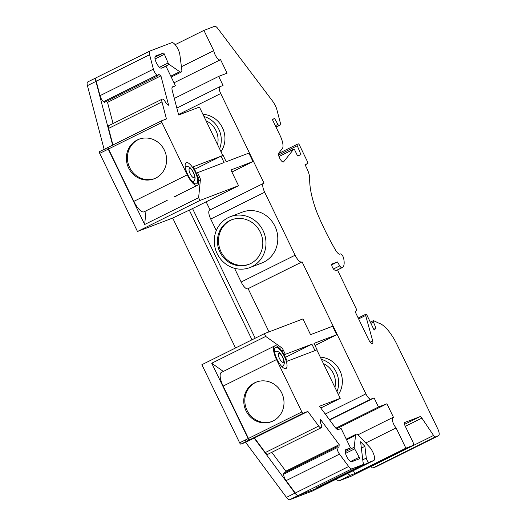 <?xml version="1.0" encoding="UTF-8"?>
<svg xmlns="http://www.w3.org/2000/svg" width="526" height="526" viewBox="0 0 526 526"><rect width="100%" height="100%" fill="white"/><g stroke="black" fill="none" stroke-linecap="round" stroke-linejoin="round"><path stroke-width="0.79" d="M139.456 139.048A21.191 19.968 -110.9 0 0 138.318 139.568A21.191 19.968 -110.9 0 0 129.646 167.524A21.191 19.968 -110.9 0 0 154.572 178.63M256.846 381.889A21.191 19.968 -110.9 0 0 247.042 410.365A21.191 19.968 -110.9 0 0 271.962 421.471M249.166 264.236A23.887 22.5 69.1 0 1 220.151 249.758A23.887 22.5 69.1 0 1 232.13 219.625M202.918 114.3A23.552 22.184 69.1 0 1 222.478 127.772A23.552 22.184 69.1 0 1 220.999 151.698M219.598 148.799A23.552 22.184 -110.9 0 0 203.989 116.516M255.209 338.205L192.542 208.579L172.699 218.047L137.483 231.493L199.959 200.459L198.624 197.691L144.67 224.497L108.244 149.154A1.683 0.559 -116.4 0 1 108.027 147.444A1.683 0.559 -116.4 0 1 108.04 147.438L108.205 147.372M108.244 149.154L99.716 153.362L137.483 231.493M99.716 153.362A1.683 0.559 -116.4 0 1 99.499 151.659A1.683 0.559 -116.4 0 1 99.513 151.652L105.161 148.845M104.128 149.358L87.421 85.639A6.726 2.249 -116.4 0 1 87.717 81.944A6.726 2.249 -116.4 0 1 87.783 81.918L96.173 77.749M370.994 466.358L371.08 466.483A3.366 1.124 63.6 0 0 372.927 467.936L376.031 466.753A6.917 2.308 63.6 0 0 376.103 466.72A6.917 2.308 63.6 0 0 376.169 466.687M347.259 473.67A92.655 30.955 -116.4 0 1 350.119 475.34L338.764 480.981L350.789 476.392A3.366 1.124 63.6 0 0 350.822 476.378A3.366 1.124 63.6 0 0 350.855 476.359M338.764 480.981A92.655 30.955 63.6 0 0 335.897 479.311M223.34 371.435L211.735 363.229L248.16 438.572A1.683 0.559 63.6 0 0 249.416 439.887L254.157 438.079L294.981 493.138A6.726 2.249 63.6 0 0 298.268 495.466L320.926 486.82L312.405 491.047L289.747 499.7A6.726 2.249 -116.4 0 1 286.46 497.372L245.655 442.327L240.908 444.141A1.683 0.559 -116.4 0 1 239.652 442.826L201.879 364.702L264.354 333.662L302.943 318.927L310.55 334.667L332.583 326.258L336.686 334.733L314.015 343.386L317.093 349.744L316.593 349.994M172.699 218.047L235.516 347.988M217.54 144.545A20.185 19.015 -110.9 0 0 206.041 120.763M220.953 156.229L193.318 166.781L195.659 171.621A13.459 4.497 -116.4 0 1 197.434 185.284A13.459 4.497 -116.4 0 1 187.23 174.842L161.909 122.473A1.683 0.559 -116.4 0 1 161.686 120.763A1.683 0.559 -116.4 0 1 161.706 120.756L166.446 118.942L161.982 101.899A5.043 1.683 -116.4 0 1 162.199 99.131A5.043 1.683 -116.4 0 1 163.336 99.414L164.29 100.091L166.203 103.51L168.609 105.213L160.91 75.856L158.504 74.153L157.925 75.81L156.972 75.133A5.043 1.683 -116.4 0 1 153.395 69.149L149.608 54.724A6.726 2.249 -116.4 0 1 149.903 51.029A6.726 2.249 -116.4 0 1 149.969 51.002L171.772 42.672A8.409 2.808 63.6 0 1 176.434 46.367A8.409 2.808 63.6 0 1 179.872 54.789L181.799 69.662A6.726 2.249 -116.4 0 1 181.24 72.055A6.726 2.249 -116.4 0 1 179.78 71.714L169.142 64.422A1.683 0.559 -116.4 0 1 168.129 62.995L164.414 54.29A1.348 0.447 63.6 0 0 163.33 53.067L155.604 56.019A6.726 2.249 63.6 0 0 155.538 56.052A6.726 2.249 63.6 0 0 156.472 62.975A6.726 2.249 63.6 0 0 161.462 68.13L166.065 66.375L175.428 85.745L172.495 86.882M172.62 86.816A6.726 2.249 -116.4 0 0 172.554 86.849A6.726 2.249 -116.4 0 0 172.258 90.544L178.669 114.99L199.426 107.067L222.833 155.499M195.133 171.824A11.776 3.932 -116.4 0 1 195.093 183.712A11.776 3.932 -116.4 0 1 187.92 174.98A11.776 3.932 -116.4 0 1 185.297 163.994A11.776 3.932 -116.4 0 1 195.133 171.824M284.428 356.536A11.776 3.932 63.6 0 0 274.592 348.705A11.776 3.932 63.6 0 0 277.215 359.699A11.776 3.932 63.6 0 0 284.388 368.43A11.776 3.932 63.6 0 0 284.428 356.536M363.072 462.393L363.959 464.241L351.953 468.824L298.564 495.347L320.373 487.017L373.756 460.5L369.088 462.282A2.893 0.967 63.6 0 1 367.47 460.993A2.893 0.967 63.6 0 1 366.293 458.08L364.899 446.35L360.612 441.801L363.072 462.393M274.75 345.898L221.367 372.415A13.459 4.497 63.6 0 0 223.136 386.077L248.45 438.454A1.683 0.559 63.6 0 0 249.712 439.769L254.452 437.954L265.288 452.564L318.677 426.047L307.841 411.431L303.101 413.245A1.683 0.559 63.6 0 1 301.839 411.93L276.518 359.554A13.459 4.497 63.6 0 1 274.75 345.898A13.459 4.497 63.6 0 1 284.954 356.339L287.295 361.178L316.816 349.908L340.23 398.346L319.479 406.269L335.023 427.23A6.726 2.249 -116.4 0 0 338.31 429.564L341.118 428.493L350.487 447.869L345.884 449.625A6.726 2.249 -116.4 0 0 345.819 449.651A6.726 2.249 -116.4 0 0 346.746 456.581A6.726 2.249 -116.4 0 0 351.736 461.736L359.462 458.784A1.348 0.447 -116.4 0 0 359.475 458.777A1.348 0.447 -116.4 0 0 359.212 457.245L354.669 448.862A1.683 0.559 63.6 0 1 354.195 447.225L355.569 435.35A6.726 2.249 63.6 0 1 356.155 434.226A6.726 2.249 63.6 0 1 358.627 435.456L369.449 446.936A8.409 2.808 -116.4 0 1 373.914 454.832A8.409 2.808 -116.4 0 1 373.841 460.46A8.409 2.808 -116.4 0 1 373.756 460.5M318.677 426.047A5.043 1.683 63.6 0 0 321.195 427.769A5.043 1.683 63.6 0 0 321.642 426.882L321.748 425.804L320.268 422.214L320.531 419.485L339.198 444.661L338.928 447.389L337.179 446.62L337.074 447.698A5.043 1.683 63.6 0 0 339.494 454.122L348.666 466.496A6.726 2.249 63.6 0 0 351.953 468.824M176.401 195.731L174.014 196.908A13.459 4.497 63.6 0 0 174.145 196.855L197.434 185.284M176.368 196.014L174.014 196.908M137.266 139.969A21.191 19.968 69.1 0 1 138.923 139.239A21.191 19.968 69.1 0 1 165.138 151.922A21.191 19.968 69.1 0 1 154.046 178.84A21.191 19.968 69.1 0 1 128.193 167.058A21.191 19.968 69.1 0 1 137.266 139.969M273.099 420.951A21.191 19.968 69.1 0 1 271.436 421.681A21.191 19.968 69.1 0 1 245.228 409.004A21.191 19.968 69.1 0 1 256.32 382.08A21.191 19.968 69.1 0 1 282.166 393.869A21.191 19.968 69.1 0 1 273.099 420.951M363.959 464.241L316.257 487.937L321.379 485.985L369.088 462.282M320.669 485.741A2.893 0.967 63.6 0 0 321.379 485.985M364.899 446.35L361.362 448.099M157.925 75.81L104.536 102.333L103.583 101.656A5.043 1.683 -116.4 0 1 100.006 95.673L96.219 81.247A6.726 2.249 -116.4 0 1 96.514 77.552A6.726 2.249 -116.4 0 1 96.58 77.519L149.838 51.061M160.91 75.856L107.521 102.379L106.252 101.479M113.07 123.538L107.521 102.379M112.932 144.979L108.593 128.423A5.043 1.683 -116.4 0 1 108.816 125.648L162.199 99.131M167.268 200.268L144.045 211.807A13.459 4.497 -116.4 0 1 133.841 201.366L108.52 148.989A1.683 0.559 -116.4 0 1 108.297 147.287A1.683 0.559 -116.4 0 1 108.317 147.273L161.673 120.77M172.101 87.401L175.428 85.745M242.716 218.698A23.887 22.5 -110.9 0 0 231.598 219.815A23.887 22.5 -110.9 0 0 219.099 250.159A23.887 22.5 -110.9 0 0 248.64 264.446A23.887 22.5 -110.9 0 0 262.592 239.869A23.887 22.5 -110.9 0 0 242.716 218.698M243.078 215.397A27.247 25.669 69.1 0 1 265.761 239.554A27.247 25.669 69.1 0 1 249.837 267.589A27.247 25.669 69.1 0 1 216.14 251.29A27.247 25.669 69.1 0 1 230.401 216.673A27.247 25.669 69.1 0 1 243.078 215.397M181.417 66.723L213.727 50.667A6.647 2.222 63.6 0 0 216.567 57.255A6.647 2.222 63.6 0 0 220.144 59.892A6.647 2.222 63.6 0 0 220.506 59.53L227.1 73.18L218.671 76.401L223.057 85.482L219.894 86.691A6.726 2.249 63.6 0 0 219.829 86.718A6.726 2.249 63.6 0 0 220.716 93.549L264.032 183.16L263.611 183.324A8.745 2.919 63.6 0 0 263.526 183.357A8.745 2.919 63.6 0 0 264.677 192.24L295.119 255.209A8.745 2.919 63.6 0 0 301.668 262.033L302.088 261.876L365.899 393.869A6.726 2.249 63.6 0 0 370.929 399.122L374.091 397.912L329.651 419.991M234.53 268.293L241.164 282.015A8.745 2.919 63.6 0 0 247.707 288.84L302.088 261.876M340.23 398.346L320.775 408.012M307.841 411.431L254.452 437.954M265.288 452.564A5.043 1.683 63.6 0 0 267.806 454.293L321.195 427.769M271.81 452.301L285.809 471.184L339.198 444.661M285.809 471.184L285.71 472.184M348.666 466.496L295.277 493.013L286.105 480.646A5.043 1.683 63.6 0 1 283.685 474.222L283.79 473.137L337.179 446.62M295.277 493.013A6.726 2.249 63.6 0 0 298.564 495.347M105.41 150.561A1.683 0.559 -116.4 0 1 105.187 148.858A1.683 0.559 -116.4 0 1 105.2 148.851L108.008 147.458M105.397 150.541A1.683 0.559 -116.4 0 1 105.174 148.838A1.683 0.559 -116.4 0 1 105.193 148.832L105.404 148.746M230.401 216.673L242.203 212.162A27.247 25.669 69.1 0 1 254.886 210.893A27.247 25.669 69.1 0 1 277.386 233.827A27.247 25.669 69.1 0 1 263.782 262.145A27.247 25.669 69.1 0 1 261.646 263.079L249.837 267.589M209.657 210.124A8.745 2.919 63.6 0 0 209.572 210.163A8.745 2.919 63.6 0 0 210.722 219.046L216.298 230.579M189.169 209.867L251.987 339.809M350.487 447.869L345.286 450.453M246.576 441.294L251.329 439.506L246.589 441.321A1.683 0.559 -116.4 0 1 245.326 440.006A1.683 0.559 63.6 0 0 246.576 441.294L249.416 439.887M248.16 438.572L239.652 442.826M194.561 169.339L221.025 156.189L224.096 162.547L197.533 172.692L199.637 177.045A3.366 1.124 -116.4 0 1 200.373 179.872L198.624 197.691M197.533 172.692L196.402 173.251M231.927 172.022L252.973 161.567L230.934 169.977L238.548 185.724L199.959 200.459M146.011 210.827L144.67 224.497M221.025 156.189L223.136 155.387L226.206 161.745L248.87 153.086L252.973 161.567M251.329 439.506L245.655 442.327M112.649 145.123L95.942 81.412A6.726 2.249 -116.4 0 1 96.238 77.716A6.726 2.249 -116.4 0 1 96.304 77.684L96.343 77.67M238.548 185.724L192.542 208.579M210.058 209.92L206.139 201.82M264.354 333.662L265.689 336.423L281.443 347.561A3.366 1.124 -116.4 0 1 283.238 349.987L285.342 354.34L284.224 354.892M248.134 288.675L269.016 331.88M254.157 438.079L251.316 439.486M265.689 336.423L211.735 363.229M285.342 354.34L311.911 344.195L285.44 357.345M311.911 344.195L314.982 350.553L314.489 350.796M314.982 350.553L317.093 349.744M365.728 442.991L396.091 427.914L405.881 448.172L413.265 445.358A3.366 1.124 63.6 0 0 413.298 445.338A3.366 1.124 63.6 0 0 412.857 441.925L405.119 425.928A3.366 1.124 63.6 0 1 404.678 422.51A3.366 1.124 63.6 0 1 404.711 422.496L420.031 416.645A3.366 1.124 -116.4 0 1 421.878 418.104L433.555 435.449A3.366 1.124 63.6 0 0 435.403 436.902L438.506 435.712A6.917 2.308 63.6 0 0 438.579 435.686A6.917 2.308 63.6 0 0 437.665 428.664L396.939 344.418A26.911 8.988 63.6 0 0 379.377 323.411L373.618 320.676A1.683 0.559 -116.4 0 0 373.361 320.656A1.683 0.559 -116.4 0 0 373.467 322.096L376.005 328.257L374.144 330.078L367.266 315.85A2.038 0.684 63.6 0 0 365.721 314.265A2.038 0.684 63.6 0 0 365.649 315.442L372.71 340.914L370.238 342.143M350.119 475.34L354.767 473.564L353.354 470.638M315.035 345.49L336.686 334.733M272.402 119.612L274.618 118.514L277.899 124.386A1.683 0.559 63.6 0 0 279.023 125.438L280.825 124.747L276.466 108.126L275.151 105.397A10.093 3.373 63.6 0 0 272.869 101.492L217.849 28.535A6.726 2.249 63.6 0 0 214.628 26.3L203.917 30.39L213.727 50.667M278.583 155.019L297.282 145.735L300.971 154.677L297.598 155.966L294.968 150.528A1.683 0.559 63.6 0 0 293.692 149.22A1.683 0.559 63.6 0 0 293.62 149.279L283.652 161.791A5.043 1.683 -116.4 0 1 283.442 161.962A5.043 1.683 -116.4 0 1 279.865 158.536A5.043 1.683 -116.4 0 1 278.747 153.092L282.344 148.582A13.459 4.497 63.6 0 0 280.023 135.373L272.304 119.395L274.618 118.514M297.282 145.735A1.683 0.559 -116.4 0 1 297.177 144.288A1.683 0.559 -116.4 0 1 297.197 144.282L298.242 143.887A1.683 0.559 -116.4 0 1 299.498 145.196L307.546 161.85A1.683 0.559 -116.4 0 1 307.769 163.553A1.683 0.559 -116.4 0 1 307.749 163.56L305.021 164.605L306.849 168.386A12.867 4.3 63.6 0 1 309.702 178.827A59.537 19.889 63.6 0 0 316.599 211.59A107.232 35.821 -116.4 0 0 335.608 250.198A6.726 2.249 -116.4 0 0 339.941 254.124L340.486 253.92A3.386 1.131 63.6 0 1 342.354 255.393A3.386 1.131 63.6 0 1 343.741 258.779A20.185 6.746 63.6 0 1 342.327 267.55L336.331 270.528M372.71 340.914A5.043 1.683 -116.4 0 1 372.434 343.458A5.043 1.683 -116.4 0 1 368.608 339.546L355.359 312.135L356.681 309.709L337.962 270.989L334.694 270.062A3.366 1.124 -116.4 0 1 332.34 267.09A3.366 1.124 -116.4 0 1 332.057 264.026A3.366 1.124 -116.4 0 1 332.09 264.006L337.429 261.974L339.757 265.86A3.366 1.124 63.6 0 0 341.801 267.734A20.185 6.746 63.6 0 0 342.327 267.55M337.429 261.974L331.755 264.788M373.802 329.355L376.005 328.257M405.881 448.172L354.767 473.564M336.462 428.841L386.919 403.771L393.527 417.44A6.647 2.222 63.6 0 0 392.85 417.48A6.647 2.222 63.6 0 0 392.731 421.734A6.647 2.222 63.6 0 0 396.091 427.914M218.671 76.401L174.33 98.428M203.917 30.39L175.165 44.677M276.038 127.128L280.825 124.747M374.091 397.912L378.483 406.993L335.812 428.197M378.483 406.993L386.919 403.771M334.937 387.386A20.185 19.015 -110.9 0 0 323.437 363.604M336.988 391.64A23.552 22.184 -110.9 0 0 321.379 359.35M320.314 357.141A23.552 22.184 69.1 0 1 339.875 370.606A23.552 22.184 69.1 0 1 338.389 394.533M193.312 172.489A5.043 1.683 -116.4 0 1 192.838 177.328A5.043 1.683 -116.4 0 1 189.038 169.464A5.043 1.683 -116.4 0 1 193.312 172.489M282.607 357.2A5.043 1.683 -116.4 0 1 282.133 362.039A5.043 1.683 -116.4 0 1 278.333 354.176A5.043 1.683 -116.4 0 1 282.607 357.2M362.762 459.836L366.293 458.08M154.946 57.235L163.33 53.067M155.058 58.938L164.414 54.29M159.483 67.289L168.129 62.995M162.409 67.769L169.142 64.422M170.799 76.171L179.78 71.714M96.219 81.247L149.608 54.724M153.395 69.149L100.006 95.673M156.972 75.133L103.583 101.656M161.982 101.899L108.593 128.423M108.52 148.989L161.909 122.473M133.841 201.366L187.23 174.842M247.707 288.84L301.668 262.033M276.518 359.554L223.136 386.077M301.839 411.93L248.45 438.454M303.101 413.245L249.712 439.769M283.685 474.222L337.074 447.698M286.105 480.646L339.494 454.122M355.569 435.35L346.588 439.808M354.195 447.225L345.22 451.683M354.669 448.862L345.536 453.399M359.212 457.245L350.599 461.526M210.722 219.046L264.677 192.24M241.164 282.015L295.119 255.209M200.373 179.872L198.578 180.766M199.637 177.045L198.013 177.854M219.829 86.718L176.854 108.067L219.769 86.757M178.544 114.504L220.716 93.549M246.589 441.321L240.908 444.141M95.942 81.412L87.421 85.639M283.238 349.987L281.66 350.77M281.443 347.561L279.74 348.409M298.268 495.466L289.747 499.7M294.981 493.138L286.46 497.372M433.555 435.449L371.08 466.483M405.316 426.33L421.878 418.104M404.527 424.35L420.031 416.645M325.252 414.061L365.899 393.869M329.454 419.722L370.929 399.122M275.328 125.661L277.899 124.386M275.959 126.963L279.023 125.438M283.652 161.791L283.185 162.021M293.62 149.279L278.997 156.544M297.177 144.288L278.55 153.546L297.164 144.302M307.769 163.553L305.146 164.862L307.749 163.56M341.801 267.734L336.239 270.502M339.757 265.86L333.445 268.996M358.64 318.92L365.649 315.442M370.902 323.372L373.467 322.096M438.506 435.712L376.031 466.753M435.403 436.902L372.927 467.936M350.789 476.392L413.265 445.358M192.628 182.035C194.193 180.898 194.955 179.78 194.903 178.682C195.356 178.275 194.883 176.19 193.496 172.436C191.201 168.741 189.768 166.992 189.189 167.183C188.347 166.486 187 166.413 185.145 166.972M281.923 366.747C283.488 365.609 284.244 364.492 284.198 363.394C284.645 362.986 284.178 360.908 282.791 357.147C280.496 353.452 279.063 351.703 278.484 351.901C277.643 351.197 276.295 351.125 274.44 351.684M171.213 77.033L181.24 72.055M96.514 77.552L149.903 51.029M108.297 147.287L161.686 120.763M320.452 486.984L373.841 460.46M356.155 434.226L346.266 439.138M209.572 210.163L263.526 183.357M108.027 147.444L105.187 148.858M96.238 77.716L87.717 81.944M105.174 148.838L99.499 151.659M293.692 149.22L278.99 156.524M358.193 318.006L365.721 314.265M370.324 322.168L373.361 320.656M438.579 435.686L376.103 466.72M413.298 445.338L350.822 476.378M357.943 434.818L392.85 417.48M174.007 82.812L220.144 59.892"/></g></svg>
